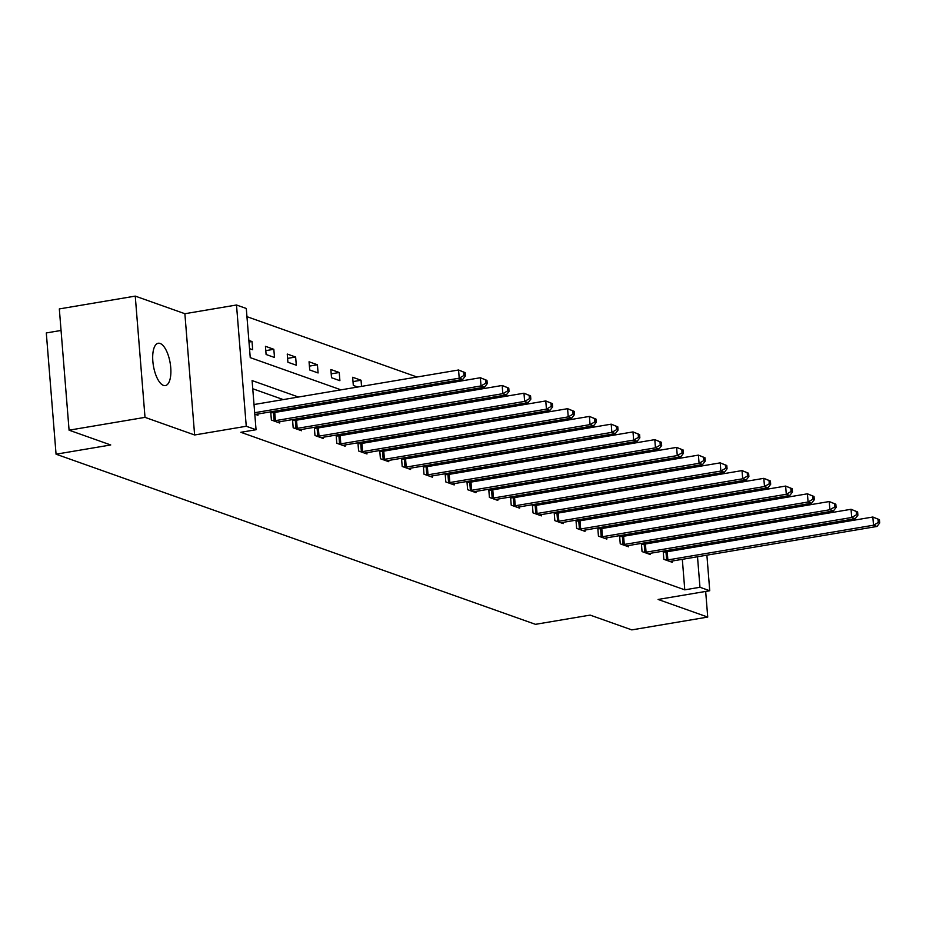 <?xml version="1.0" encoding="UTF-8"?>
<svg xmlns="http://www.w3.org/2000/svg" width="926" height="926" viewBox="0 0 926 926"><rect width="100%" height="100%" fill="white"/><g stroke="black" fill="none" stroke-linecap="round" stroke-linejoin="round"><path stroke-width="1.39" d="M160.105 343.453A21.46 8.496 80.4 0 0 158.219 343.257A21.46 8.496 80.4 0 0 153.079 363.536A21.46 8.496 80.4 0 0 163.485 385.401A21.46 8.496 80.4 0 0 165.372 385.586A21.46 8.496 80.4 0 0 170.5 365.307A21.46 8.496 80.4 0 0 160.105 343.453M691.386 466.438L693.84 467.306M61.047 330.455L46.3 332.943L56.058 454.191L535.471 624.332L590.14 615.107L631.798 629.888L707.73 617.075L705.67 591.436M56.058 454.191L110.726 444.966L69.08 430.185L59.322 308.925L135.254 296.112L145.012 417.36L194.622 434.977L246.258 426.261L236.5 305.001L246.293 308.474L250.24 357.633L341.011 389.846M194.622 434.977L184.876 313.717L135.254 296.112M184.876 313.717L236.5 305.001M656.847 462.132L654.393 461.264M635.051 454.4L632.597 453.532M613.243 446.656L610.79 445.788M591.436 438.924L588.982 438.044M569.629 431.18L567.175 430.312M547.833 423.448L545.379 422.569M526.026 415.705L523.572 414.836M504.219 407.972L501.765 407.093M482.411 400.229L479.957 399.361M460.616 392.497L458.162 391.617M438.808 384.753L436.354 383.885M417.001 377.009L246.953 316.669M69.08 430.185L145.012 417.36M677.89 504.265L677.786 502.992M676.987 492.991L676.883 491.729M676.073 481.728L675.968 480.455M675.17 470.466L675.066 469.193M249.522 348.616L252.682 349.739L252.022 341.544L248.862 340.421M266.098 354.496L274.49 357.471L273.83 349.287L265.438 346.312L266.098 354.496M287.905 362.24L296.297 365.214L295.637 357.019L287.245 354.045L287.905 362.24M309.712 369.972L318.093 372.958L317.433 364.763L309.053 361.788L309.712 369.972M331.508 377.715L339.9 380.69L339.24 372.495L330.86 369.52L331.508 377.715M361.534 386.373L361.047 380.239L352.656 377.264L353.315 385.447L357.737 387.022M377.079 393.886L379.544 394.754M383.341 394.117L383.237 392.844M398.886 401.629L401.34 402.497M405.148 401.849L405.044 400.588M420.693 409.361L423.147 410.23M426.955 409.593L426.851 408.32M442.501 417.105L444.955 417.973M448.751 417.325L448.659 416.063M464.296 424.837L466.75 425.717M470.558 425.069L470.454 423.795M486.104 432.581L488.558 433.449M492.366 432.812L492.262 431.539M507.911 440.313L510.365 441.193M514.173 440.545L514.069 439.283M529.718 448.057L532.172 448.925M535.969 448.288L535.876 447.015M551.514 455.789L553.968 456.668M557.776 456.02L557.672 454.759M573.321 463.532L575.775 464.401M579.583 463.764L579.479 462.491M595.129 471.265L597.583 472.144M601.391 471.496L601.287 470.234M616.936 479.008L619.39 479.876M623.186 479.24L623.094 477.966M638.732 486.752L641.186 487.62M644.994 486.972L644.89 485.71M660.539 494.484L662.993 495.352M666.801 494.715L666.697 493.442M298.461 397.022L252.092 380.574L256.051 429.733L240.853 432.292L684.777 589.839L682.323 559.327M681.513 549.326L681.409 548.053M675.748 538.874L673.295 538.006M653.941 531.142L651.487 530.274M632.134 523.398L629.68 522.53M610.338 515.666L607.884 514.798M588.531 507.923L586.077 507.054M566.724 500.19L564.27 499.322M544.928 492.447L542.462 491.579M523.121 484.715L520.667 483.847M501.313 476.971L498.859 476.103M479.506 469.239L477.052 468.359M457.71 461.495L455.256 460.627M435.903 453.763L433.449 452.883M414.096 446.019L411.642 445.151M392.288 438.287L389.834 437.408M370.493 430.544L368.039 429.676M348.685 422.8L346.231 421.932M326.878 415.068L324.424 414.2M305.071 407.324L302.617 406.456M283.275 399.592L252.752 388.758M254.789 414.154L257.96 415.276L257.856 414.015M272.973 412.649L270.716 411.85L271.376 420.045L279.756 423.02L279.664 421.758M294.781 420.392L292.523 419.582L293.183 427.777L301.563 430.752L301.459 429.49M316.588 428.125L314.319 427.326L314.979 435.521L323.371 438.496L323.267 437.234M338.395 435.868L336.126 435.058L336.786 443.253L345.178 446.228L345.074 444.966M360.191 443.6L357.934 442.802L358.594 450.997L366.974 453.971L366.881 452.71M381.998 451.344L379.741 450.545L380.401 458.729L388.781 461.704L388.677 460.442M403.805 459.076L401.537 458.277L402.197 466.472L410.588 469.447L410.484 468.186M425.613 466.82L423.344 466.021L424.004 474.205L432.396 477.191L432.292 475.918M447.408 474.563L445.151 473.753L445.811 481.948L454.191 484.923L454.099 483.661M469.216 482.296L466.959 481.497L467.618 489.68L475.999 492.667L475.895 491.393M491.023 490.039L488.754 489.229L489.414 497.424L497.806 500.399L497.702 499.137M512.83 497.771L510.562 496.973L511.221 505.168L519.613 508.142L519.509 506.869M534.626 505.515L532.369 504.705L533.029 512.9L541.409 515.875L541.316 514.613M556.433 513.247L554.176 512.448L554.836 520.644L563.216 523.618L563.112 522.357M578.241 520.991L575.972 520.18L576.632 528.376L585.024 531.35L584.919 530.089M600.048 528.723L597.779 527.924L598.439 536.119L606.831 539.094L606.727 537.832M621.844 536.467L619.587 535.656L620.246 543.851L628.627 546.826L628.534 545.564M643.651 544.199L641.394 543.4L642.054 551.595L650.434 554.57L650.33 553.308M665.458 551.942L663.19 551.132L663.849 559.327L672.241 562.302L672.137 561.04M706.885 555.172L709.744 590.742L658.108 599.458L707.73 617.075M709.744 590.742L699.963 587.269L697.51 556.757M684.777 589.839L699.963 587.269M256.051 429.733L246.258 426.261M700.542 476.311L700.635 477.584M701.445 487.585L701.549 488.847M702.348 498.848L702.452 500.109M703.251 510.11L703.355 511.384M704.165 521.373L704.269 522.646M705.068 532.647L705.172 533.908M705.971 543.909L706.075 545.183M693.979 512.958L693.875 511.696M693.076 501.695L692.972 500.434M692.173 490.433L692.069 489.16M691.259 479.159L691.155 477.897M690.356 467.896L690.252 466.635M360.353 396.71L362.807 397.578M382.16 404.454L384.614 405.322M403.967 412.186L406.421 413.054M425.775 419.929L428.229 420.798M447.571 427.662L450.024 428.53M469.378 435.405L471.832 436.273M491.185 443.137L493.639 444.017M512.992 450.881L515.446 451.749M534.788 458.613L537.242 459.493M556.595 466.357L559.049 467.225M578.403 474.089L580.857 474.969M600.21 481.833L602.664 482.701M622.006 489.565L624.46 490.444M643.813 497.308L646.267 498.176M665.62 505.052L668.074 505.92M687.428 512.784L689.882 513.652M690.935 536.316L688.481 535.448M669.128 528.572L666.674 527.704M647.332 520.84L644.866 519.972M625.525 513.097L623.071 512.228M603.717 505.365L601.263 504.496M581.91 497.621L579.456 496.753M560.114 489.889L557.649 489.021M538.307 482.145L535.853 481.277M516.5 474.413L514.046 473.533M494.692 466.669L492.238 465.801M472.897 458.937L470.443 458.057M451.089 451.194L448.635 450.325M429.282 443.461L426.828 442.582M407.475 435.718L405.021 434.85M385.679 427.986L383.225 427.106M363.872 420.242L361.418 419.374M342.064 412.498L339.61 411.63M320.257 404.766L317.803 403.898M696.699 546.757L696.595 545.495M248.99 342.053L252.022 341.544M265.785 350.641L273.83 349.287M287.592 358.374L295.637 357.019M309.4 366.117L317.433 364.763M331.207 373.849L339.24 372.495M353.003 381.593L361.047 380.239M254.673 412.718L459.215 378.19L462.711 379.428L257.092 414.142A3.357 0.66 175.4 0 0 256.051 414.373L255.692 414.478M254.013 404.535L458.567 369.995L465.153 372.657L463.752 372.159L464.019 375.435L465.419 375.933L465.153 372.657M464.019 375.435L459.215 378.19L458.567 369.995L463.752 372.159M462.711 379.428L465.419 375.933M273.633 420.844L274.165 420.798A3.357 0.66 175.4 0 0 275.404 420.647L481.022 385.934L484.518 387.172L278.888 421.886A3.357 0.66 175.4 0 0 277.858 422.106L277.499 422.21M270.797 412.846L273.506 412.602A3.357 0.66 175.4 0 0 274.744 412.452L480.363 377.739L486.96 380.401L485.56 379.903L485.826 383.179L487.226 383.677L486.96 380.401M485.826 383.179L481.022 385.934L480.363 377.739L485.56 379.903M484.518 387.172L487.226 383.677M295.44 428.588L295.973 428.541A3.357 0.66 175.4 0 0 297.2 428.379L502.83 393.666L506.325 394.904L300.695 429.618A3.357 0.66 175.4 0 0 299.665 429.849L299.306 429.953M292.604 420.578L295.313 420.346A3.357 0.66 175.4 0 0 296.54 420.184L502.17 385.471L508.768 388.133L507.367 387.635L507.633 390.911L509.022 391.409L508.768 388.133M507.633 390.911L502.83 393.666L502.17 385.471L507.367 387.635M506.325 394.904L509.022 391.409M317.248 436.32L317.768 436.273A3.357 0.66 175.4 0 0 319.007 436.123L524.637 401.409L528.133 402.648L322.503 437.361A3.357 0.66 175.4 0 0 321.472 437.581L321.102 437.697M314.4 428.321L317.109 428.078A3.357 0.66 175.4 0 0 318.347 427.928L523.977 393.214L530.563 395.877L529.174 395.379L529.429 398.655L530.83 399.152L530.563 395.877M529.429 398.655L524.637 401.409L523.977 393.214L529.174 395.379M528.133 402.648L530.83 399.152M339.055 444.063L339.576 444.017A3.357 0.66 175.4 0 0 340.814 443.855L546.433 409.142L549.928 410.38L344.31 445.093A3.357 0.66 175.4 0 0 343.268 445.325L342.909 445.429M336.207 436.053L338.916 435.822A3.357 0.66 175.4 0 0 340.155 435.66L545.773 400.946L552.371 403.609L550.97 403.111L551.236 406.387L552.637 406.884L552.371 403.609M551.236 406.387L546.433 409.142L545.773 400.946L550.97 403.111M549.928 410.38L552.637 406.884M360.851 451.795L361.383 451.749A3.357 0.66 175.4 0 0 362.622 451.599L568.24 416.885L571.736 418.124L366.106 452.837A3.357 0.66 175.4 0 0 365.075 453.069L364.717 453.173M358.015 443.797L360.723 443.554A3.357 0.66 175.4 0 0 361.962 443.404L567.58 408.69L574.178 411.352L572.777 410.855L573.044 414.13L574.444 414.628L574.178 411.352M573.044 414.13L568.24 416.885L567.58 408.69L572.777 410.855M571.736 418.124L574.444 414.628M382.658 459.539L383.19 459.493A3.357 0.66 175.4 0 0 384.417 459.331L590.047 424.617L593.543 425.856L387.913 460.569A3.357 0.66 175.4 0 0 386.883 460.801L386.524 460.905M379.822 451.529L382.531 451.298A3.357 0.66 175.4 0 0 383.758 451.147L589.387 416.422L595.985 419.084L594.585 418.587L594.851 421.874L596.24 422.36L595.985 419.084M594.851 421.874L590.047 424.617L589.387 416.422L594.585 418.587M593.543 425.856L596.24 422.36M404.465 467.271L404.986 467.225A3.357 0.66 175.4 0 0 406.225 467.074L611.855 432.361L615.35 433.6L409.72 468.313A3.357 0.66 175.4 0 0 408.69 468.544L408.32 468.649M401.618 459.273L404.326 459.03A3.357 0.66 175.4 0 0 405.565 458.879L611.195 424.166L617.781 426.828L616.392 426.33L616.647 429.606L618.047 430.104L617.781 426.828M616.647 429.606L611.855 432.361L611.195 424.166L616.392 426.33M615.35 433.6L618.047 430.104M426.273 475.015L426.793 474.969A3.357 0.66 175.4 0 0 428.032 474.806L633.65 440.093L637.146 441.332L431.528 476.057A3.357 0.66 175.4 0 0 430.486 476.277L430.127 476.381M423.425 467.005L426.134 466.773A3.357 0.66 175.4 0 0 427.372 466.623L632.99 431.91L639.588 434.56L638.188 434.062L638.454 437.35L639.854 437.836L639.588 434.56M638.454 437.35L633.65 440.093L632.99 431.91L638.188 434.062M637.146 441.332L639.854 437.836M448.068 482.747L448.601 482.701A3.357 0.66 175.4 0 0 449.839 482.55L655.458 447.837L658.953 449.075L453.323 483.789A3.357 0.66 175.4 0 0 452.293 484.02L451.934 484.124M445.232 474.749L447.941 474.517A3.357 0.66 175.4 0 0 449.179 474.355L654.798 439.642L661.395 442.304L659.995 441.806L660.261 445.082L661.662 445.58L661.395 442.304M660.261 445.082L655.458 447.837L654.798 439.642L659.995 441.806M658.953 449.075L661.662 445.58M469.876 490.491L470.408 490.444A3.357 0.66 175.4 0 0 471.635 490.282L677.265 455.569L680.76 456.819L475.131 491.532A3.357 0.66 175.4 0 0 474.1 491.752L473.742 491.856M467.028 482.481L469.748 482.249A3.357 0.66 175.4 0 0 470.975 482.099L676.605 447.385L683.191 450.036L681.802 449.55L682.068 452.826L683.457 453.312L683.191 450.036M682.068 452.826L677.265 455.569L676.605 447.385L681.802 449.55M680.76 456.819L683.457 453.312M491.683 498.223L492.204 498.176A3.357 0.66 175.4 0 0 493.442 498.026L699.072 463.313L702.568 464.551L496.938 499.264A3.357 0.66 175.4 0 0 495.908 499.496L495.537 499.6M488.835 490.224L491.544 489.993A3.357 0.66 175.4 0 0 492.782 489.831L698.412 455.117L704.999 457.78L703.598 457.282L703.864 460.558L705.265 461.055L704.999 457.78M703.864 460.558L699.072 463.313L698.412 455.117L703.598 457.282M702.568 464.551L705.265 461.055M513.479 505.966L514.011 505.92A3.357 0.66 175.4 0 0 515.25 505.758L720.868 471.045L724.363 472.295L518.745 507.008A3.357 0.66 175.4 0 0 517.703 507.228L517.345 507.332M510.643 497.968L513.351 497.725A3.357 0.66 175.4 0 0 514.59 497.575L720.208 462.861L726.806 465.512L725.405 465.026L725.671 468.301L727.072 468.799L726.806 465.512M725.671 468.301L720.868 471.045L720.208 462.861L725.405 465.026M724.363 472.295L727.072 468.799M535.286 513.698L535.818 513.652A3.357 0.66 175.4 0 0 537.057 513.502L742.675 478.788L746.171 480.027L540.541 514.74A3.357 0.66 175.4 0 0 539.511 514.972L539.152 515.076M532.45 505.7L535.159 505.469A3.357 0.66 175.4 0 0 536.397 505.307L742.015 470.593L748.613 473.255L747.213 472.758L747.479 476.033L748.879 476.531L748.613 473.255M747.479 476.033L742.675 478.788L742.015 470.593L747.213 472.758M746.171 480.027L748.879 476.531M557.093 521.442L557.626 521.396A3.357 0.66 175.4 0 0 558.853 521.245L764.482 486.532L767.978 487.77L562.348 522.484A3.357 0.66 175.4 0 0 561.318 522.704L560.959 522.808M554.246 513.444L556.966 513.201A3.357 0.66 175.4 0 0 558.193 513.05L763.823 478.337L770.409 480.988L769.02 480.501L769.286 483.777L770.675 484.275L770.409 480.988M769.286 483.777L764.482 486.532L763.823 478.337L769.02 480.501M767.978 487.77L770.675 484.275M578.9 529.174L579.421 529.14A3.357 0.66 175.4 0 0 580.66 528.977L786.29 494.264L789.785 495.503L584.156 530.216A3.357 0.66 175.4 0 0 583.125 530.448L582.755 530.552M576.053 521.176L578.762 520.944A3.357 0.66 175.4 0 0 580 520.782L785.63 486.069L792.216 488.731L790.816 488.233L791.082 491.509L792.482 492.007L792.216 488.731M791.082 491.509L786.29 494.264L785.63 486.069L790.816 488.233M789.785 495.503L792.482 492.007M600.696 536.918L601.229 536.872A3.357 0.66 175.4 0 0 602.467 536.721L808.085 502.008L811.581 503.246L605.963 537.96A3.357 0.66 175.4 0 0 604.921 538.18L604.562 538.284M597.86 528.92L600.569 528.677A3.357 0.66 175.4 0 0 601.807 528.526L807.426 493.813L814.023 496.475L812.623 495.977L812.889 499.253L814.29 499.751L814.023 496.475M812.889 499.253L808.085 502.008L807.426 493.813L812.623 495.977M811.581 503.246L814.29 499.751M622.503 544.662L623.036 544.615A3.357 0.66 175.4 0 0 624.274 544.453L829.893 509.74L833.388 510.978L627.759 545.692A3.357 0.66 175.4 0 0 626.728 545.923L626.37 546.027M619.668 536.652L622.376 536.42A3.357 0.66 175.4 0 0 623.615 536.258L829.233 501.545L835.831 504.207L834.43 503.709L834.696 506.985L836.097 507.483L835.831 504.207M834.696 506.985L829.893 509.74L829.233 501.545L834.43 503.709M833.388 510.978L836.097 507.483M644.311 552.394L644.843 552.347A3.357 0.66 175.4 0 0 646.07 552.197L851.7 517.484L855.196 518.722L649.566 553.435A3.357 0.66 175.4 0 0 648.536 553.655L648.177 553.76M641.463 544.395L644.183 544.152A3.357 0.66 175.4 0 0 645.41 544.002L851.04 509.288L857.626 511.951L856.237 511.453L856.492 514.729L857.893 515.226L857.626 511.951M856.492 514.729L851.7 517.484L851.04 509.288L856.237 511.453M855.196 518.722L857.893 515.226M666.118 560.137L666.639 560.091A3.357 0.66 175.4 0 0 667.877 559.929L873.507 525.216L877.003 526.454L671.373 561.168A3.357 0.66 175.4 0 0 670.343 561.399L669.973 561.503M663.271 552.127L665.979 551.896A3.357 0.66 175.4 0 0 667.218 551.734L872.848 517.021L879.434 519.683L878.033 519.185L878.299 522.461L879.7 522.958L879.434 519.683M878.299 522.461L873.507 525.216L872.848 517.021L878.033 519.185M877.003 526.454L879.7 522.958M274.165 420.798L273.506 412.602M275.404 420.647L274.744 412.452M295.973 428.541L295.313 420.346M297.2 428.379L296.54 420.184M317.768 436.273L317.109 428.078M319.007 436.123L318.347 427.928M339.576 444.017L338.916 435.822M340.814 443.855L340.155 435.66M361.383 451.749L360.723 443.554M362.622 451.599L361.962 443.404M383.19 459.493L382.531 451.298M384.417 459.331L383.758 451.147M404.986 467.225L404.326 459.03M406.225 467.074L405.565 458.879M426.793 474.969L426.134 466.773M428.032 474.806L427.372 466.623M448.601 482.701L447.941 474.517M449.839 482.55L449.179 474.355M470.408 490.444L469.748 482.249M471.635 490.282L470.975 482.099M492.204 498.176L491.544 489.993M493.442 498.026L492.782 489.831M514.011 505.92L513.351 497.725M515.25 505.758L514.59 497.575M535.818 513.652L535.159 505.469M537.057 513.502L536.397 505.307M557.626 521.396L556.966 513.201M558.853 521.245L558.193 513.05M579.421 529.14L578.762 520.944M580.66 528.977L580 520.782M601.229 536.872L600.569 528.677M602.467 536.721L601.807 528.526M623.036 544.615L622.376 536.42M624.274 544.453L623.615 536.258M644.843 552.347L644.183 544.152M646.07 552.197L645.41 544.002M666.639 560.091L665.979 551.896M667.877 559.929L667.218 551.734"/></g></svg>
